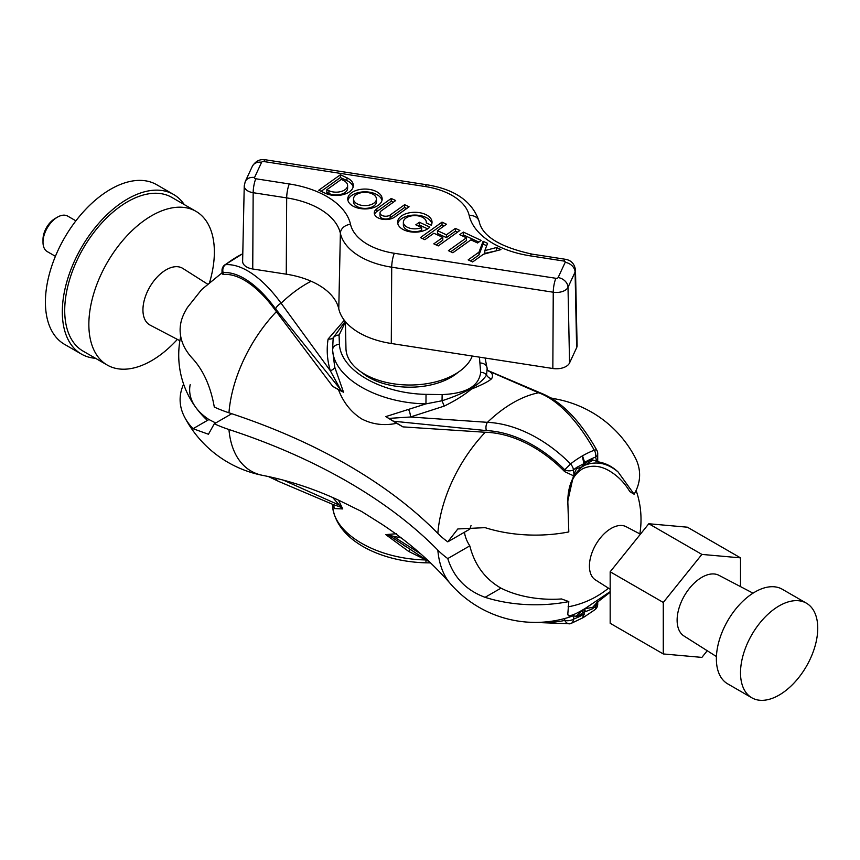 <?xml version="1.0" encoding="UTF-8"?>
<svg xmlns="http://www.w3.org/2000/svg" width="860" height="860" viewBox="0 0 860 860"><rect width="100%" height="100%" fill="white"/><g stroke="black" fill="none" stroke-linecap="round" stroke-linejoin="round"><path stroke-width="1.29" d="M396.664 423.313A558.57 27.842 -148 0 0 402.942 426.882L485.255 432.268A108.629 62.715 120 0 0 437.837 533.394A112.176 64.758 0 0 0 447.77 541.854L457.821 528.954L485.083 527.642A104.243 60.189 0 0 0 568.804 531.931L567.804 500.961L573.47 475.773L564.665 471.624L564.74 469.796A109.188 74.078 -130.8 0 0 486.384 430.602L393.558 421.228L385.796 416.606L425.947 403.877C377.336 403.05 333.959 378.12 332.594 349.977L334.733 367.156L343.516 392.192L332.68 386.333A558.57 27.842 -148 0 0 338.485 389.731C343.366 402.469 351.063 412.176 361.598 418.874C372.283 424.442 383.969 425.926 396.664 423.313L385.796 416.606M342.043 391.397L275.619 308.923A109.188 49.59 -111.1 0 0 223.159 272.588L223.245 274.48A107.22 48.708 68.9 0 1 276.372 311.664A108.629 62.715 120 0 0 228.953 412.789C272.642 427.14 312.169 444.523 347.526 464.927C383.173 485.577 413.273 508.4 437.837 533.394M597.711 453.876A6.826 4.461 -175 0 1 597.7 454.209L597.721 461.766L593.077 460.035L584.972 465.163C596.475 460.82 607.504 463.088 618.071 471.946L634.11 494.221A104.243 60.189 0 0 0 635.153 457.509A112.638 112.638 0 0 0 557.065 399.233A108.629 62.715 120 0 0 552.055 398.556M596.861 450.285A6.826 6.826 0 0 1 597.7 454.209L597.7 454.209A6.826 4.461 -175 0 1 595.593 457.079A6.826 4.547 -110.8 0 0 595.722 456.402A6.826 4.547 -110.8 0 0 594.26 450.21A115.799 52.6 -111.1 0 0 538.629 392.784L489.415 371.391C492.576 373.369 493.307 375.82 491.619 378.722C488.62 381.442 481.858 384.914 471.344 389.129C464.346 395.019 455.295 400.674 444.201 406.103L410.413 417.003L487.437 422.335A115.219 66.521 -60 0 1 538.629 392.784A6.826 5.665 109.4 0 1 540.703 393.02L540.703 393.02C561.182 401.125 579.898 420.217 596.861 450.285A6.826 1.806 150.8 0 0 594.26 450.21A99.233 57.297 -60 0 0 582.521 455.821L582.284 455.95A99.233 57.297 -60 0 0 570.545 463.906A6.826 3.214 52.2 0 1 573.362 469.313A6.826 3.214 52.2 0 1 573.426 469.882A6.826 4.279 -172.7 0 1 564.74 469.796L570.545 463.906A115.799 78.572 49.2 0 0 487.437 422.335A6.826 4.225 92.6 0 0 486.384 430.602M242.789 253.754A99.233 57.297 120 0 0 237.328 256.656A99.233 57.297 120 0 0 225.47 264.676A115.799 52.6 68.9 0 1 281.102 303.204A115.219 66.521 -60 0 1 311.137 281.241M471.043 525.492L469.796 529.136L447.77 541.854M338.485 389.731L343.516 392.192M597.721 461.766C605.3 462.97 612.083 466.367 618.071 471.946M275.619 308.923A6.826 3.085 -36.1 0 1 281.102 303.204L330.315 370.757C327.155 360.125 326.424 349.558 328.101 339.077L344.301 320.253M402.942 426.882L393.558 421.228M276.372 309.944L276.372 311.664L332.68 386.333M485.255 432.268A107.22 72.745 49.2 0 1 564.665 471.624M222.063 272.813L201.659 289.562L187.405 307.514A112.638 112.638 0 0 0 184.577 312.588A104.243 60.189 0 0 0 193.038 359.039C203.648 370.886 210.732 386.892 214.301 407.06A112.176 64.758 0 0 0 228.953 412.789M223.245 274.48L221.869 273.695M567.804 500.961C568.03 485.857 572.889 474.419 582.381 466.658L576.415 468.818L573.47 475.773M634.11 494.221L629.842 491.651C624.446 482.503 617.319 475.408 608.45 470.366C599.657 465.475 591.057 464.938 582.65 468.754C573.846 474.408 568.815 481.976 567.675 504.637M345.408 322.124L339.066 335.056A6.826 5.568 177.9 0 0 333.164 337.905L345.193 321.371M339.066 335.056L339.421 344.355C340.807 370.37 380.98 393.525 426.033 394.364L425.947 403.877L442.029 400.76L442.147 394.568C466.142 393.6 478.977 386.194 480.654 372.337L479.439 357.147M576.415 468.818L576.985 467.238L591.551 459.702L584.617 462.336A92.762 53.556 -60 0 1 595.593 457.079L596.7 461.39M585.294 463.153A6.826 3.601 -120.8 0 0 584.972 465.163L582.381 466.658A6.826 4.279 -118.9 0 1 582.94 464.507M591.551 459.702L593.077 460.035M576.985 467.238A92.762 53.556 -60 0 0 573.426 469.882L573.996 474.494M242.789 253.668L224.653 264.998A6.826 3.214 52.2 0 1 225.47 264.676A6.826 6.02 -93.9 0 0 223.159 272.588A6.826 3.204 174.6 0 1 222.041 271.04L221.966 273.405M340.721 389.924L330.315 370.757A6.826 3.236 166.5 0 0 334.733 367.156M408.747 409.887A6.826 2.827 75.5 0 1 410.413 417.003L388.795 418.401M491.619 378.722A6.826 6.504 37.8 0 1 486.566 375.046L487.136 368.553L487.426 370.337L489.415 371.391A6.826 6.59 -51.9 0 1 487.663 370.51M487.136 368.779L487.125 368.456A6.826 5.568 178.8 0 0 480.31 363.027M444.201 406.103L442.029 400.76C465.335 393.213 480.181 384.646 486.566 375.046A6.826 5.568 177.9 0 0 480.654 372.337M328.101 339.077A6.826 3.709 -167.2 0 0 333.164 337.905L332.594 349.977A6.826 5.568 178.8 0 1 339.421 344.355M487.136 368.553A6.826 5.568 178.8 0 0 487.125 368.456L485.094 358.018M610.17 589.24L595.421 579.898A30.723 17.738 -60 0 1 589.422 566.052A30.723 17.738 -60 0 1 611.137 528.427A30.723 17.738 -60 0 1 626.134 526.696L640.41 534.178M779.128 605.902A54.61 31.53 120 0 0 743.448 654.03A54.61 31.53 120 0 0 751.823 697.793A54.61 31.53 120 0 0 779.128 695.084A54.61 31.53 120 0 0 814.807 646.957A54.61 31.53 120 0 0 806.433 603.193A54.61 31.53 120 0 0 779.128 605.902M806.433 603.193L782.299 589.261A54.61 31.53 120 0 0 754.994 591.97A54.61 31.53 120 0 0 719.315 640.087A54.61 31.53 120 0 0 727.678 683.851L751.823 697.793M753.016 593.163L718.981 575.34A35.023 20.221 120 0 0 701.889 577.296A35.023 20.221 120 0 0 679.12 607.784A35.023 20.221 120 0 0 683.969 635.991L716.423 656.545M701.889 554.41L648.795 523.751L687.409 527.202L740.503 557.861L701.889 554.41L663.275 602.451L663.275 653.944L701.889 657.395L707.242 650.73M740.503 586.606L740.503 557.861M648.795 523.751L610.17 571.792L610.17 623.285L663.275 653.944M610.17 571.792L663.275 602.451M43 242.219L43 239.424A17.071 9.858 -60 0 1 55.072 218.526L57.48 217.128A20.479 11.825 120 0 0 43 242.219A20.479 11.825 120 0 0 47.246 251.593L55.416 256.312M207.55 284.101L182.847 268.438A32.734 18.898 120 0 0 166.088 269.836A32.734 18.898 120 0 0 144.598 299.033A32.734 18.898 120 0 0 150.113 325.123L179.891 340.721M209.625 282.327A88.741 51.234 120 0 0 195.983 211.345A88.741 51.234 120 0 0 151.607 215.742A88.741 51.234 120 0 0 93.632 293.948A88.741 51.234 120 0 0 107.242 365.059A88.741 51.234 120 0 0 151.607 360.662A88.741 51.234 120 0 0 177.375 339.399M195.983 211.345L171.85 197.413A88.741 51.234 120 0 0 127.473 201.799A88.741 51.234 120 0 0 69.499 280.005A88.741 51.234 120 0 0 83.097 351.127L107.242 365.059M75.895 220.837L67.725 216.118A20.479 11.825 120 0 0 57.48 217.128L55.072 218.526M450.489 583.811A112.638 112.638 0 0 0 567.46 617.738L573.47 615.749L576.103 616.308L582.349 610.127C572.878 615.631 568.03 616.932 567.804 614.051L568.804 601.602A104.243 60.189 180 0 1 485.083 597.324C466.109 590.304 453.671 577.383 447.77 558.57A112.176 64.758 180 0 1 437.837 550.11A108.629 62.715 120 0 0 450.489 583.811C430.967 561.376 408.059 541.499 381.765 524.17L361.598 511.474L338.485 500.122L342.742 508.926L334.465 508.561L332.594 506.056A6.826 5.568 178.8 0 0 332.594 506.142L332.594 506.056C334.024 534.125 377.196 559.161 425.947 559.946L408.747 551.475L385.796 534.619L396.664 533.705M437.837 550.11C412.972 524.88 382.872 502.068 347.526 481.654C311.761 461.067 272.233 443.695 228.953 429.516A108.629 62.715 120 0 0 262.666 475.376C286.1 479.944 309.342 487.276 332.411 497.381L332.68 497.499A558.57 455.219 114 0 1 333.347 497.789L339.098 500.412M544.982 621.995A109.188 74.078 -130.8 0 0 564.74 620.393A6.826 3.547 -6.6 0 0 573.426 619.178A6.826 4.547 69.2 0 1 573.362 619.909A6.826 4.547 69.2 0 1 570.954 623.5A6.826 4.547 69.2 0 1 570.545 623.629A6.826 4.73 76.7 0 1 570.105 623.758L570.105 623.758A6.826 6.826 0 0 0 570.954 623.5L583.134 617.663M610.17 591.637L584.95 608.633L592.572 607.429L592.035 609.03A92.762 53.556 -60 0 0 595.593 606.375A6.826 3.365 -4.3 0 0 597.7 603.688L597.7 603.688A6.826 6.826 0 0 1 595.077 609.6A6.826 3.214 -127.8 0 0 595.722 606.999A6.826 3.214 -127.8 0 0 595.593 606.375L596.7 602.731L610.17 592.217M573.47 615.749C569.943 616.889 568.051 616.319 567.804 614.051M332.68 497.499L342.742 508.926M385.796 534.619L401.298 537.941M228.953 429.516A112.176 64.758 180 0 1 214.301 423.776L208.442 434.246L193.038 428.71A104.243 60.189 180 0 1 184.577 417.1A104.243 60.189 180 0 1 183.621 384.183M190.2 384.57A77.819 44.924 -0 0 0 195.736 407.339A77.819 44.924 -0 0 0 208.937 419.529L215.699 422.969M464.432 532.222A88.15 50.891 -0 0 0 469.796 545.853C474.591 564.859 484.986 578.952 500.982 588.143A77.819 44.924 0 0 0 561.548 598.958L568.804 601.602M592.572 607.429L597.721 601.753M214.301 423.776L231.738 413.714M447.77 558.57L469.796 545.853M528.491 622.188L570.105 623.758A6.826 4.73 76.7 0 1 564.74 620.393L564.665 618.501M393.558 536.619L420.819 553.958M283.456 480.17L339.173 505.089M592.035 609.03L582.908 612.642L577.415 616.534L584.402 613.933A92.762 53.556 -60 0 1 573.426 619.178L573.996 615.846M582.908 612.642A6.826 3.87 55.8 0 1 582.349 610.127L584.95 608.633A6.826 4.021 64.4 0 0 585.262 611.288M577.415 616.534L576.103 616.308M334.465 508.561A6.826 6.611 -50.1 0 0 332.175 504.175L332.175 504.175A6.826 6.611 -50.1 0 1 332.175 504.175L341.495 507.432M332.057 504.078L279.038 481.579A6.826 5.654 -70.7 0 1 275.877 478.257M388.795 535.253L429.925 562.322M410.113 549.454L408.747 551.475M425.947 559.946L425.979 562.827L430.505 562.881M173.559 194.457L156.66 184.696A92.16 53.212 120 0 0 110.585 189.264A92.16 53.212 120 0 0 50.374 270.47A92.16 53.212 120 0 0 64.5 344.322L81.399 354.083A92.16 53.212 -60 0 1 67.273 280.231A92.16 53.212 -60 0 1 127.473 199.015A92.16 53.212 -60 0 1 173.559 194.457A92.16 53.212 -60 0 1 184.276 204.583M95.524 358.298A92.16 53.212 -60 0 1 81.399 354.083M353.492 198.982L353.492 201.777A11.47 6.622 0 0 0 361.995 208.174A11.47 6.622 0 0 0 376.443 201.777L376.443 198.982A11.47 6.622 0 0 0 367.94 192.586A11.47 6.622 0 0 0 353.492 198.982A11.47 6.622 0 0 0 361.995 205.389A11.47 6.622 0 0 0 376.443 198.982M369.424 189.393A17.211 9.933 0 0 0 347.762 198.982A17.211 9.933 0 0 0 360.512 208.582A17.211 9.933 0 0 0 382.173 198.982A17.211 9.933 0 0 0 369.424 189.393M382.001 200.38A17.211 9.933 0 0 0 369.424 192.178A17.211 9.933 0 0 0 347.924 200.38M417.799 215.838A11.47 6.622 180 0 1 426.302 222.235A11.47 6.622 180 0 1 426.248 222.88L431.247 225.202A17.211 9.933 0 0 0 432.042 222.235A17.211 9.933 0 0 0 419.293 212.635A17.211 9.933 0 0 0 397.621 222.235A17.211 9.933 0 0 0 410.37 231.824A17.211 9.933 0 0 0 429.839 227.094L419.411 222.245L415.81 224.815L421.669 227.545A11.47 6.622 180 0 1 411.854 228.631A11.47 6.622 180 0 1 403.362 222.235A11.47 6.622 180 0 1 417.799 215.838M421.669 227.545L421.669 230.34A11.47 6.622 180 0 1 411.854 231.415A11.47 6.622 180 0 1 403.362 225.019L403.362 222.235M431.87 223.621A17.211 9.933 0 0 0 419.293 215.419A17.211 9.933 0 0 0 397.793 223.621M382.775 219.322A11.47 6.622 0 0 0 394.665 217.085L409.081 206.787L404.619 204.701L390.204 215.011A5.74 3.311 180 0 1 384.259 216.129A5.74 3.311 180 0 1 380.002 212.925A5.74 3.311 180 0 1 381.281 210.85L395.686 200.541L391.225 198.456L376.82 208.765A11.47 6.622 0 0 0 374.272 212.925A11.47 6.622 0 0 0 382.775 219.322M406.726 208.475L404.619 207.486L390.204 217.795A5.74 3.311 180 0 1 384.259 218.913A5.74 3.311 180 0 1 380.002 215.709L380.002 212.925M326.832 189.727L326.832 192.511L328.918 193.478A11.47 6.622 0 0 0 333.153 194.725A11.47 6.622 0 0 0 347.601 188.329L347.601 185.545A11.47 6.622 0 0 0 343.333 180.385L341.248 179.417L326.832 189.727L328.918 190.694A11.47 6.622 0 0 0 333.153 191.941A11.47 6.622 0 0 0 347.601 185.545M331.67 195.134A17.211 9.933 0 0 0 353.331 185.545A17.211 9.933 0 0 0 346.935 177.816L340.388 174.763L318.77 190.221L325.317 193.274A17.211 9.933 0 0 0 331.67 195.134M353.17 186.932A17.211 9.933 0 0 0 346.935 180.6L340.388 177.547L340.388 174.763M472.28 356.04A63.898 36.894 180 0 1 393.31 383.754A63.898 36.894 180 0 1 345.967 348.569L345.397 321.618M565.192 262.332A1.806 1.043 0 0 0 563.913 261.064L530.394 255.871A83.528 48.224 180 0 1 469.194 215.484A59.834 34.54 0 0 0 425.367 186.555L263.826 161.54A1.806 1.043 0 0 0 261.612 162.271L254.538 177.504A1.806 1.043 0 0 0 255.818 178.773L289.336 183.965A83.528 48.224 180 0 1 350.525 224.352A59.834 34.54 0 0 0 394.364 253.281L555.904 278.296A1.806 1.043 0 0 0 558.118 277.565L565.192 262.332A10.245 8.073 -155.1 0 1 575.082 272.082L568.009 287.304A12.04 6.955 180 0 1 553.249 292.217L391.708 267.202A70.069 40.452 180 0 1 340.377 233.329A73.294 42.312 0 0 0 286.681 197.886L253.162 192.704A12.04 6.955 180 0 1 244.24 185.9L242.627 261.279A13.652 7.88 0 0 0 252.743 268.997L286.262 274.179A71.681 41.387 180 0 1 338.775 308.837A71.681 41.387 0 0 0 391.289 343.495L552.84 368.51A13.652 7.88 0 0 0 569.557 362.941L576.63 347.719A13.652 7.88 0 0 0 577.103 345.58L575.49 270.19A12.04 6.955 180 0 1 575.082 272.082L576.63 347.719M455.413 228.384L446.404 234.823L437.471 230.663L446.48 224.224L442.019 222.138L420.4 237.596L424.862 239.682L433.87 233.232L442.803 237.403L433.795 243.842L438.256 245.917L459.874 230.458L455.413 228.384L455.413 231.168L446.404 237.607L446.404 234.823M487.566 243.369L483.105 241.294L478.988 252.141L468.184 259.87L472.645 261.956L483.449 254.227L500.961 249.615L496.5 247.529L484.825 250.604L487.566 243.369M481.191 240.402L463.346 232.082L459.735 234.651L466.432 237.779L448.415 250.658L452.876 252.743L470.893 239.854L477.59 242.982L481.191 240.402M340.388 177.547L321.124 191.318M393.332 202.229L391.225 201.251L391.225 198.456M404.619 207.486L404.619 204.701M391.225 201.251L376.82 211.549A11.47 6.622 0 0 0 374.53 214.323M427.646 228.868L419.411 225.03L418.175 225.922M419.411 225.03L419.411 222.245M478.837 242.09L463.346 234.866L463.346 232.082M466.432 237.779L466.432 240.564L450.78 251.754M463.346 234.866L462.099 235.758M486.674 245.745L483.105 244.079L483.105 241.294M497.144 250.625L484.825 253.388L484.825 250.604M496.5 250.325L496.5 247.529M483.105 244.079L478.988 254.936L470.538 260.978M478.988 254.936L478.988 252.141M457.52 232.146L455.413 231.168M442.803 237.403L442.803 240.187L436.149 244.939M444.125 225.911L442.019 224.922L422.765 238.704M442.019 224.922L442.019 222.138M446.404 237.607L437.471 233.447L437.471 230.663M458.1 372.315A58.028 33.497 180 0 1 368.832 377.379A58.028 33.497 180 0 1 361.63 372.315M426.033 394.364L442.147 394.568M584.617 462.336L582.521 455.821M583.521 465.969L583.983 463.906L582.284 455.95M193.038 428.71L208.937 419.529M485.083 597.324L500.982 588.143M584.402 613.933L582.284 618.007M583.757 609.288L584.198 611.879L583.241 617.598L595.077 609.6M328.918 193.478L328.918 190.694M346.935 180.6L346.935 177.816M394.364 253.281A10.245 2.161 -81.2 0 0 391.708 267.202L391.289 343.495M350.525 224.352A10.245 8.288 -12.6 0 0 340.377 233.329L338.775 308.837M555.904 278.296A10.245 2.161 -81.2 0 0 553.249 292.217L552.84 368.51M558.118 277.565A10.245 8.073 -155.1 0 1 568.009 287.304L569.557 362.941M255.818 178.773A10.245 2.161 98.8 0 0 253.162 192.704L252.743 268.997M289.336 183.965A10.245 2.161 98.8 0 0 286.681 197.886L286.262 274.179M563.913 261.064A10.245 2.161 98.8 0 1 565.482 259.301L531.964 254.108A10.245 2.161 98.8 0 0 530.394 255.871M469.194 215.484A10.245 8.288 -12.6 0 1 479.192 221.6C472.591 201.638 455.176 189.372 426.936 184.792L265.385 159.777C259.892 158.917 255.538 161.1 252.324 166.324L245.25 181.546L244.24 185.9M425.367 186.555A10.245 2.161 -81.2 0 1 426.936 184.792M263.826 161.54A10.245 2.161 -81.2 0 1 265.385 159.777M261.612 162.271A10.245 8.073 -155.1 0 0 252.324 166.324M254.538 177.504A10.245 8.073 -155.1 0 0 245.25 181.546M390.204 217.795L390.204 215.011M376.82 211.549L376.82 208.765M557.065 399.233L551.163 398.019M224.653 264.998A6.826 6.826 0 0 0 222.041 271.04M487.33 370.284L540.703 393.02M568.084 606.837A88.741 88.741 0 0 0 608.493 588.175M639.84 533.877A88.741 88.741 0 0 0 636.11 490.415M180.707 336.41A88.741 88.741 0 0 0 207.4 420.422M184.577 417.1A112.638 112.638 0 0 0 262.666 475.376M268.449 476.558L279.038 481.579M597.808 601.462L597.7 603.688M403.77 545.433L404.501 545.885M332.175 504.175L332.594 505.82M332.594 506.142C336.131 540.015 380.131 561.709 425.979 562.827M426.302 222.901L426.302 222.235M531.964 254.108C499.918 247.013 482.331 236.177 479.192 221.6M565.482 259.301C571.276 260.311 574.609 263.945 575.49 270.19"/></g></svg>
